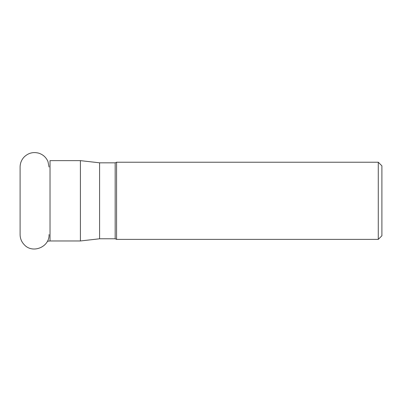 <?xml version="1.0" encoding="UTF-8"?>
<svg xmlns="http://www.w3.org/2000/svg" width="402" height="402" viewBox="0 0 402 402"><rect width="100%" height="100%" fill="white"/><g stroke="black" fill="none" stroke-linecap="round" stroke-linejoin="round"><path stroke-width="0.6" d="M99.585 162.815L99.585 238.788L99.585 162.815L80.4 160.639L50.024 160.639L50.024 240.969L47.411 241.255M80.4 160.639L80.4 240.969L50.024 240.969M99.807 238.778L115.178 238.778L116.58 239.381L116.58 162.227L115.178 162.83L115.178 238.778M378.282 162.227L378.282 239.381L381.9 235.763L381.9 165.845L378.282 162.227L116.58 162.227M99.585 238.788L80.4 240.969M99.807 162.83L115.178 162.83M378.282 239.381L116.58 239.381M49.044 234.572C49.722 246.893 32.738 254.069 24.341 244.803C21.572 241.954 20.16 238.542 20.1 234.572L20.1 167.036C20.16 163.061 21.572 159.649 24.341 156.8C28.416 152.996 33.165 151.77 38.577 153.127C43.009 154.509 46.145 157.333 47.984 161.599L49.044 167.036"/></g></svg>

